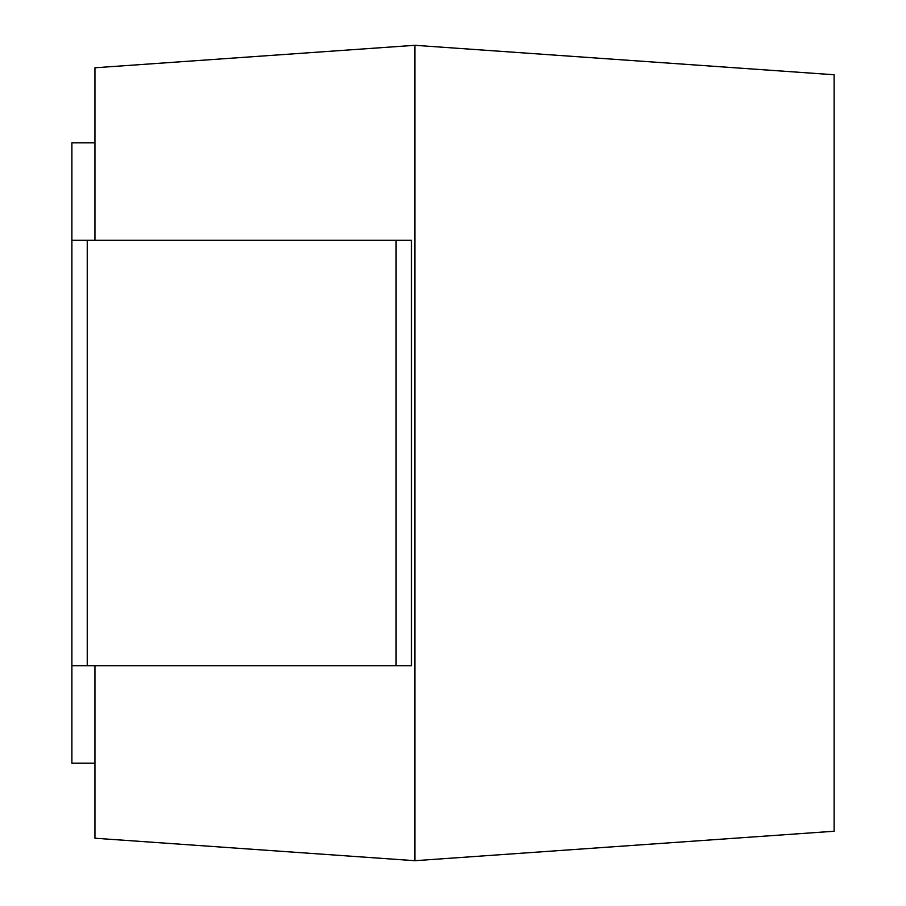 <?xml version="1.0" encoding="UTF-8"?>
<svg xmlns="http://www.w3.org/2000/svg" width="906" height="906" viewBox="0 0 906 906"><rect width="100%" height="100%" fill="white"/><g stroke="black" fill="none" stroke-linecap="round" stroke-linejoin="round"><path stroke-width="1.36" d="M396.092 665.717L71.891 665.717L71.891 240.283L411.46 240.283L411.46 665.717L396.092 665.717L396.092 240.283M94.937 240.283L94.937 67.78L414.891 45.3L414.891 860.7L834.109 831.244L834.109 74.756L414.891 45.3M94.937 665.717L94.937 838.22L414.891 860.7M71.891 240.283L71.891 142.797L94.937 142.797M71.891 665.717L71.891 763.203L94.937 763.203M87.248 665.717L87.248 240.283"/></g></svg>
